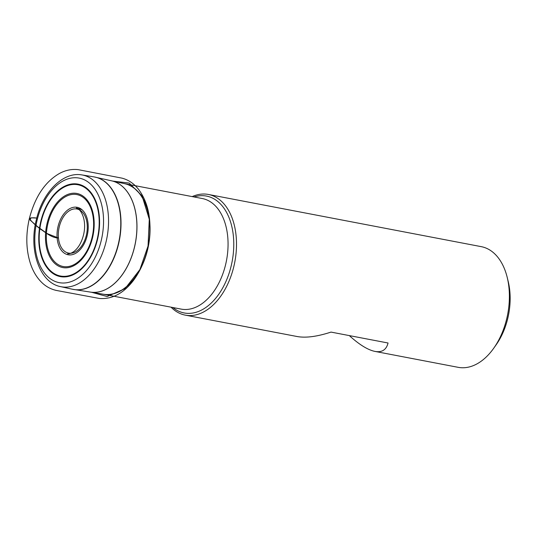 <?xml version="1.0" encoding="UTF-8"?>
<svg xmlns="http://www.w3.org/2000/svg" width="537" height="537" viewBox="0 0 537 537"><rect width="100%" height="100%" fill="white"/><g stroke="black" fill="none" stroke-linecap="round" stroke-linejoin="round"><path stroke-width="0.81" d="M37.134 220.096A53.223 33.495 -79.2 0 0 74.368 280.24A53.223 33.495 -79.2 0 0 96.002 190.803A53.223 33.495 -79.2 0 0 37.134 220.096M171.048 307.177A61.433 38.657 -79.2 0 0 185.285 315.132A61.433 38.657 -79.2 0 0 234.797 262.056A61.433 38.657 -79.2 0 0 208.369 194.454A61.433 38.657 -79.2 0 0 192.192 196.596M172.867 307.526A59.5 37.442 -79.2 0 0 232.125 261.546A59.5 37.442 -79.2 0 0 194.018 196.945M349.325 335.598C359.313 344.68 367.865 349.949 374.974 351.413L458.175 367.328A61.433 38.657 -79.2 0 0 493.691 348.271L496.094 344.875A54.982 34.603 -79.2 0 0 508.217 281.509L507.23 277.468A61.433 38.657 -79.2 0 0 481.253 246.651L208.369 194.454M493.691 348.271A61.433 38.657 -79.2 0 0 507.23 277.468M374.974 351.413C381.968 352.648 386.331 349.849 388.05 343.002L331.014 332.094C317.132 336.612 305.862 338.095 297.203 336.538L185.285 315.132M36.764 218.049L30.918 217.821L30.119 220.076L37.603 226.681L47.142 233.588L58.446 237.992C51.612 237.925 46.007 232.655 40.617 229.225C35.711 225.513 31.952 221.969 29.34 218.613C30.703 217.754 33.18 217.572 36.764 218.056M124.503 183.654A56.291 35.429 100.8 0 1 148.494 245.55A56.291 35.429 100.8 0 1 103.352 294.229M103.305 294.222L181.13 309.104A56.291 35.429 -79.2 0 0 225.587 264.694A56.291 35.429 -79.2 0 0 202.274 198.529L124.456 183.641M111.676 180.855A56.64 35.643 100.8 0 1 135.398 243.046A56.64 35.643 100.8 0 1 90.404 292.094M90.384 292.094L103.493 294.249A56.291 35.429 -79.2 0 0 148.299 245.516A56.291 35.429 -79.2 0 0 124.638 183.681L111.662 180.848M94.774 177.029A57.211 36.006 100.8 0 1 95.586 177.197A57.211 36.006 100.8 0 1 118.502 244.281A57.211 36.006 100.8 0 1 74.093 289.557A57.211 36.006 100.8 0 1 73.274 289.416M72.461 289.248L90.444 292.101A56.64 35.643 -79.2 0 0 135.337 243.033A56.64 35.643 -79.2 0 0 111.723 180.862L93.955 176.881A57.211 36.006 -79.2 0 1 118.268 244.241A57.211 36.006 -79.2 0 1 72.461 289.248L60.52 286.617C39.449 282.596 28.555 249.853 36.335 219.761C42.584 192.421 62.863 171.404 81.879 174.921A56.868 35.791 100.8 0 1 106.044 241.878A56.868 35.791 100.8 0 1 60.52 286.617M40.832 221.284A47.075 29.629 100.8 0 1 92.908 195.374A47.075 29.629 100.8 0 1 73.764 274.488A47.075 29.629 100.8 0 1 40.832 221.284M92.532 237.797A37.724 23.742 100.8 0 1 50.807 258.559A37.724 23.742 100.8 0 1 66.145 195.166A37.724 23.742 100.8 0 1 92.532 237.797M97.157 239.361A46.464 29.24 -79.2 0 0 80.1 185.305A46.464 29.24 -79.2 0 0 41.228 221.405A46.464 29.24 -79.2 0 0 58.285 275.461A46.464 29.24 -79.2 0 0 97.157 239.361M58.077 226.372A24.165 15.211 100.8 0 1 84.806 213.068A24.165 15.211 100.8 0 1 74.979 253.679A24.165 15.211 100.8 0 1 58.077 226.372M92.022 237.609A36.617 23.044 -79.2 0 0 78.583 195.012A36.617 23.044 -79.2 0 0 47.947 223.459A36.617 23.044 -79.2 0 0 61.393 266.063A36.617 23.044 -79.2 0 0 92.022 237.609M59.292 226.735A22.44 14.123 -79.2 0 0 74.992 252.095A22.44 14.123 -79.2 0 0 84.114 214.384A22.44 14.123 -79.2 0 0 59.292 226.735M91.626 292.296L107.152 296.538L125.087 288.604L139.902 269.567L148.044 246.04L149.286 219.271L142.11 195.978L129.202 183.07L112.891 181.117M81.879 174.921L93.955 176.881M67.602 253.786C69.186 254.055 71.287 253.296 73.911 251.497C78.516 247.879 81.778 242.127 83.691 234.239C87.068 218.962 80.402 208.51 76.348 208.047L81.953 209.672M29.34 218.613C25.635 234.857 26.024 249.94 30.515 263.855C33.079 271.44 36.818 277.642 41.745 282.469C45.934 286.583 50.887 289.262 56.613 290.49L99.466 298.478C112.24 299.398 123.604 293.343 133.552 280.301C142.882 267.493 148.286 252.33 149.776 234.817C150.964 216.431 147.333 201.422 138.882 189.789C134.25 183.755 128.598 179.868 121.933 178.13L78.147 169.645C71.696 168.913 65.427 170.209 59.325 173.545C44.967 181.868 34.972 196.891 29.34 218.613"/></g></svg>
